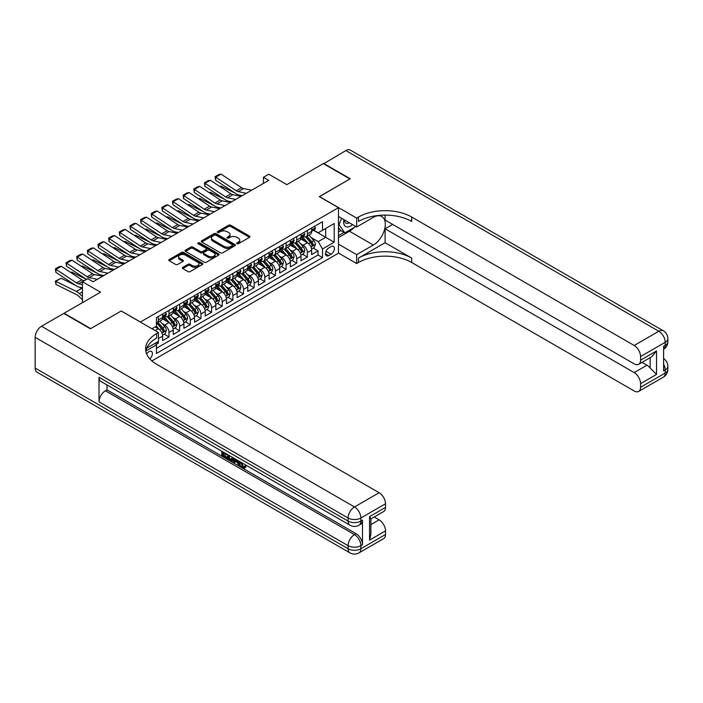 <?xml version="1.0" encoding="UTF-8"?>
<svg xmlns="http://www.w3.org/2000/svg" width="703" height="703" viewBox="0 0 703 703"><rect width="100%" height="100%" fill="white"/><g stroke="black" fill="none" stroke-linecap="round" stroke-linejoin="round"><path stroke-width="1.05" d="M236.946 243.721A1.037 0.598 0 0 0 238.414 243.721L249.512 237.315A1.476 0.852 0 0 0 249.943 236.709A1.476 0.852 0 0 0 249.512 236.111L230.707 225.25A1.476 0.852 0 0 0 228.616 225.25L217.517 231.656A1.037 0.598 0 0 0 218.976 232.5L220.417 231.674A4.728 2.733 0 0 1 227.104 231.674L228.668 232.579A4.728 2.733 0 0 1 230.057 234.512A4.728 2.733 0 0 1 228.668 236.436L227.227 237.271A1.037 0.598 0 0 0 228.695 238.115L230.127 237.28A4.728 2.733 0 0 1 236.814 237.28L238.387 238.185A4.728 2.733 0 0 1 239.767 240.118A4.728 2.733 0 0 1 238.387 242.052L236.946 242.878A1.037 0.598 0 0 0 236.946 243.721L236.946 242.878M149.827 358.89A4.816 2.777 120 0 0 152.279 354.707A4.816 2.777 120 0 0 151.4 351.386A4.816 2.777 120 0 0 148.992 351.623A4.816 2.777 120 0 0 146.681 354.004M182.745 267.351A1.476 0.852 0 0 0 182.314 267.957A1.476 0.852 0 0 0 182.745 268.564L188.026 271.604A1.476 0.852 0 0 0 190.118 271.604L202.446 264.486A1.476 0.852 0 0 0 202.877 263.889A1.476 0.852 0 0 0 202.446 263.282L183.632 252.421A1.476 0.852 0 0 0 181.55 252.421L169.221 259.548A1.476 0.852 0 0 0 168.782 260.145A1.476 0.852 0 0 0 169.221 260.751L175.592 264.433A1.476 0.852 0 0 0 177.683 264.433L182.956 261.384A1.476 0.852 0 0 0 183.386 260.778A1.476 0.852 0 0 0 182.956 260.18L179.792 258.353A3.954 2.285 0 0 1 178.641 256.736A3.954 2.285 0 0 1 181.075 254.627A3.954 2.285 0 0 1 185.39 255.127L197.763 262.272A3.954 2.285 0 0 1 198.923 263.889A3.954 2.285 0 0 1 196.489 265.998A3.954 2.285 0 0 1 192.174 265.497L190.118 264.31A1.476 0.852 0 0 0 188.026 264.31L182.745 267.351L182.745 268.564M121.32 311.06L140.477 322L338.468 207.693L319.311 196.629L349.909 178.957L323.301 163.597L286.842 184.643L268.748 174.195L263.423 177.27L268.748 180.346L93.112 281.745L87.787 278.678L82.462 281.745L82.462 302.642M121.32 310.937L90.713 328.609L64.105 313.239L100.564 292.193L82.462 281.745M220.522 252.852A1.476 0.852 0 0 0 222.605 252.852L234.934 245.734A1.476 0.852 0 0 0 235.373 245.127A1.476 0.852 0 0 0 234.934 244.521L216.129 233.668A1.476 0.852 0 0 0 214.037 233.668L201.708 240.786A1.476 0.852 0 0 0 201.278 241.384A1.476 0.852 0 0 0 201.708 241.99L220.522 252.852M198.518 243.95A1.037 0.598 0 0 1 199.573 244.09L218.668 255.119L206.357 262.228A1.476 0.852 0 0 1 204.274 262.228L185.46 251.366L185.46 250.163A1.476 0.852 0 0 0 185.03 250.769A1.476 0.852 0 0 0 185.46 251.366M185.46 250.163L190.741 247.113A1.476 0.852 0 0 1 192.833 247.113L200.46 251.525A1.476 0.852 0 0 0 202.543 251.525L206.049 249.503A1.476 0.852 0 0 0 206.48 248.897A1.476 0.852 0 0 0 206.049 248.291L198.105 243.713A1.037 0.598 0 0 1 199.573 242.86L218.686 253.906A1.476 0.852 0 0 1 219.125 254.504A1.476 0.852 0 0 1 218.686 255.11L218.686 253.906M156.154 344.356L158.36 343.082L156.98 342.282M158.465 338.53L162.621 336.139L162.621 340.621L169.01 336.939L164.159 334.136M162.077 323.529L164.748 325.076A6.019 3.48 60 0 1 169.01 332.449L173.263 329.988L173.263 334.479L179.652 330.788L174.81 327.993M172.718 317.387L175.39 318.925A6.019 3.48 60 0 1 179.652 326.306L183.905 323.846L183.905 328.327L190.293 324.645L185.451 321.851M183.369 311.236L186.04 312.782A6.019 3.48 60 0 1 190.293 320.155L194.555 317.703L194.555 322.185L200.944 318.494L196.093 315.7M194.01 305.093L196.682 306.64A6.019 3.48 60 0 1 200.944 314.013L205.197 311.552L205.197 316.042L211.585 312.352L206.744 309.557M204.652 298.951L207.323 300.489A6.019 3.48 60 0 1 211.585 307.87L215.839 305.41L215.839 309.891L222.227 306.209L217.385 303.415M215.303 292.8L217.974 294.346A6.019 3.48 60 0 1 222.227 301.719L226.489 299.258L226.489 303.749L232.878 300.058L228.027 297.264M225.944 286.657L228.616 288.204A6.019 3.48 60 0 1 232.878 295.576L237.131 293.116L237.131 297.606L243.519 293.916L238.677 291.121M236.586 280.515L239.257 282.052A6.019 3.48 60 0 1 243.519 289.425L247.772 286.973L247.772 291.455L254.161 287.773L249.319 284.97M247.236 274.363L249.908 275.91A6.019 3.48 60 0 1 254.161 283.283L258.423 280.822L258.423 285.313L264.811 281.622L259.961 278.827M257.878 268.221L260.549 269.767A6.019 3.48 60 0 1 264.811 277.14L269.064 274.68L269.064 279.17L275.453 275.479L270.611 272.685M268.52 262.078L271.191 263.616A6.019 3.48 60 0 1 275.453 270.989L279.706 268.537L279.706 273.019L286.095 269.337L281.253 266.534M279.17 255.927L281.841 257.474A6.019 3.48 60 0 1 286.095 264.846L290.357 262.386L290.357 266.876L296.745 263.186L291.894 260.391M289.812 249.785L292.483 251.323A6.019 3.48 60 0 1 296.745 258.704L300.998 256.244L300.998 260.734L307.387 257.043L307.387 252.553A6.019 3.48 -120 0 0 303.125 245.18L300.453 243.642M302.545 254.249L307.387 257.043M162.621 336.139A6.019 3.48 -120 0 0 158.36 328.758L155.17 326.921M173.263 329.988A6.019 3.48 -120 0 0 169.01 322.615L162.419 318.819M183.905 323.846A6.019 3.48 -120 0 0 179.652 316.473L173.07 312.668M194.555 317.703A6.019 3.48 -120 0 0 190.293 310.322L183.711 306.526M205.197 311.552A6.019 3.48 -120 0 0 200.944 304.179L194.353 300.374M215.839 305.41A6.019 3.48 -120 0 0 211.585 298.037L205.004 294.232M226.489 299.258A6.019 3.48 -120 0 0 222.227 291.886L215.645 288.089M237.131 293.116A6.019 3.48 -120 0 0 232.878 285.743L226.287 281.938M247.772 286.973A6.019 3.48 -120 0 0 243.519 279.601L236.937 275.796M258.423 280.822A6.019 3.48 -120 0 0 254.161 273.449L247.579 269.653M269.064 274.68A6.019 3.48 -120 0 0 264.811 267.307L258.221 263.502M279.706 268.537A6.019 3.48 -120 0 0 275.453 261.156L268.871 257.36M290.357 262.386A6.019 3.48 -120 0 0 286.095 255.013L279.513 251.217M300.998 256.244A6.019 3.48 -120 0 0 296.745 248.871L290.154 245.066M331.122 246.595L328.784 247.948A4.666 2.698 120 0 0 325.735 252.061A4.666 2.698 120 0 0 326.447 255.795A4.666 2.698 120 0 0 328.784 255.567L331.122 254.214A4.666 2.698 120 0 0 334.171 250.101A4.666 2.698 120 0 0 333.459 246.366A4.666 2.698 120 0 0 331.122 246.595M151.874 360.903L338.468 253.168L338.468 207.693M155.46 343.161L156.444 344.865L156.444 353.468L322.501 257.597L322.501 248.994L318.239 241.612L311.104 237.491M156.444 344.865L145.864 350.973M151.971 328.758L156.444 326.183L156.444 317.58L322.501 221.709L322.501 230.312L334.206 223.545L334.206 242.227L322.501 248.994M164.695 316.192L164.748 316.227A6.019 3.48 60 0 0 167.762 316.526L172.015 314.065A6.019 3.48 -120 0 0 173.263 311.306L173.263 307.87M175.337 310.049L175.39 310.076A6.019 3.48 60 0 0 178.404 310.375L182.657 307.923A6.019 3.48 -120 0 0 183.905 305.164L183.905 301.719M185.979 303.898L186.04 303.933A6.019 3.48 60 0 0 189.045 304.232L193.307 301.772A6.019 3.48 -120 0 0 194.555 299.012L194.555 295.576M196.629 297.756L196.682 297.791A6.019 3.48 60 0 0 199.696 298.09L203.949 295.629A6.019 3.48 -120 0 0 205.197 292.87L205.197 289.425M207.271 291.613L207.323 291.64A6.019 3.48 60 0 0 210.338 291.938L214.6 289.478A6.019 3.48 -120 0 0 215.839 286.727L215.839 283.283M217.912 285.462L217.974 285.497A6.019 3.48 60 0 0 220.979 285.796L225.241 283.335A6.019 3.48 -120 0 0 226.489 280.576L226.489 277.14M228.563 279.319L228.616 279.355A6.019 3.48 60 0 0 231.63 279.645L235.883 277.193A6.019 3.48 -120 0 0 237.131 274.434L237.131 270.989M239.205 273.177L239.257 273.203A6.019 3.48 60 0 0 242.271 273.502L246.533 271.042A6.019 3.48 -120 0 0 247.772 268.291L247.772 264.846M249.846 267.026L249.908 267.061A6.019 3.48 60 0 0 252.913 267.36L257.175 264.899A6.019 3.48 -120 0 0 258.423 262.14L258.423 258.704M260.497 260.883L260.549 260.91A6.019 3.48 60 0 0 263.563 261.208L267.817 258.757A6.019 3.48 -120 0 0 269.064 255.997L269.064 252.553M271.138 254.732L271.191 254.767A6.019 3.48 60 0 0 274.205 255.066L278.467 252.605A6.019 3.48 -120 0 0 279.706 249.855L279.706 246.41M281.78 248.59L281.841 248.625A6.019 3.48 60 0 0 284.847 248.924L289.109 246.463A6.019 3.48 -120 0 0 290.357 243.704L290.357 240.268M292.43 242.447L292.483 242.473A6.019 3.48 60 0 0 295.497 242.772L299.75 240.321A6.019 3.48 -120 0 0 300.998 237.561L300.998 234.117M156.444 348.301L318.028 255.013L318.028 250.901L311.64 254.583L311.64 250.101A6.019 3.48 -120 0 0 307.387 242.72L300.805 238.923M303.072 236.296L303.125 236.331A6.019 3.48 -120 0 0 306.139 236.63A6.019 3.48 -120 0 0 307.387 233.871L307.387 230.435M306.139 236.63L310.401 234.169A6.019 3.48 -120 0 0 311.64 231.419L311.64 227.974M158.36 316.473L158.36 319.909A6.019 3.48 60 0 1 157.112 322.668A6.019 3.48 60 0 1 156.444 322.914M157.112 322.668L161.374 320.208A6.019 3.48 -120 0 0 162.621 317.457L162.621 314.013M169.01 310.322L169.01 313.766A6.019 3.48 60 0 1 167.762 316.526M179.652 304.179L179.652 307.624A6.019 3.48 60 0 1 178.404 310.375M190.293 298.037L190.293 301.473A6.019 3.48 60 0 1 189.045 304.232M200.944 291.886L200.944 295.33A6.019 3.48 60 0 1 199.696 298.09M211.585 285.743L211.585 289.179A6.019 3.48 60 0 1 210.338 291.938M222.227 279.592L222.227 283.037A6.019 3.48 60 0 1 220.979 285.796M232.878 273.449L232.878 276.894A6.019 3.48 60 0 1 231.63 279.645M243.519 267.307L243.519 270.743A6.019 3.48 60 0 1 242.271 273.502M254.161 261.156L254.161 264.6A6.019 3.48 60 0 1 252.913 267.36M264.811 255.013L264.811 258.458A6.019 3.48 60 0 1 263.563 261.208M275.453 248.871L275.453 252.307A6.019 3.48 60 0 1 274.205 255.066M286.095 242.72L286.095 246.164A6.019 3.48 60 0 1 284.847 248.924M296.745 236.577L296.745 240.022A6.019 3.48 60 0 1 295.497 242.772M296.745 258.704L296.745 263.186M286.095 264.846L286.095 269.337M275.453 270.989L275.453 275.479M264.811 277.14L264.811 281.622M254.161 283.283L254.161 287.773M243.519 289.425L243.519 293.916M232.878 295.576L232.878 300.058M222.227 301.719L222.227 306.209M211.585 307.87L211.585 312.352M200.944 314.013L200.944 318.494M190.293 320.155L190.293 324.645M179.652 326.306L179.652 330.788M169.01 332.449L169.01 336.939M158.36 341.482L158.36 343.082M318.239 241.612L325.691 237.315L325.691 228.466L334.206 223.545M313.503 230.276L334.206 242.227M313.714 230.153L318.239 232.763L322.501 230.312M263.423 177.27L263.423 183.421M313.186 248.097L318.028 250.901M318.028 255.013L322.501 257.597M237.359 243.871L238.387 243.282A4.728 2.733 0 0 0 239.767 241.349L239.767 240.118M230.057 234.512L230.057 235.742A4.728 2.733 0 0 1 228.668 237.667L227.649 238.255M249.495 237.324L230.707 226.48A1.476 0.852 0 0 0 228.616 226.48L217.93 232.649M234.934 244.521L234.934 245.734L216.129 234.89A1.476 0.852 0 0 0 214.037 234.89L201.735 241.999L201.708 240.786M232.324 245.549A1.037 0.598 0 0 0 232.324 244.706L215.821 235.171A1.037 0.598 0 0 0 214.353 235.171L212.842 236.05A4.728 2.733 0 0 0 211.454 237.974A4.728 2.733 0 0 0 212.842 239.908L224.125 246.419A4.728 2.733 0 0 0 230.812 246.419L232.324 245.549L232.324 246.779A1.037 0.598 0 0 0 232.631 246.358L232.631 245.127M211.454 237.974L211.454 239.205A4.728 2.733 0 0 0 212.842 241.138L212.842 239.908M232.324 246.779L230.812 247.649A4.728 2.733 0 0 1 224.125 247.649L212.842 241.138M185.487 251.384L190.741 248.344L190.741 247.113M206.48 248.897L206.48 250.127A1.476 0.852 0 0 1 206.049 250.725L202.543 252.746A1.476 0.852 0 0 1 200.46 252.746L192.833 248.344A1.476 0.852 0 0 0 190.741 248.344M208.369 256.094A3.954 2.285 0 0 0 212.684 256.586A3.954 2.285 0 0 0 215.118 254.477A3.954 2.285 0 0 0 213.958 252.86L209.599 250.347A1.476 0.852 0 0 0 207.508 250.347L204.011 252.368A1.476 0.852 0 0 0 203.58 252.966A1.476 0.852 0 0 0 204.011 253.572L208.369 256.094L208.369 257.316A3.954 2.285 0 0 0 212.684 257.816A3.954 2.285 0 0 0 215.118 255.707L215.118 254.477M203.58 252.966L203.58 254.196A1.476 0.852 0 0 0 204.011 254.802L204.011 253.572M208.369 257.316L204.011 254.802M198.923 263.889L198.923 265.119A3.954 2.285 0 0 1 196.489 267.228A3.954 2.285 0 0 1 192.174 266.727L190.118 265.541A1.476 0.852 0 0 0 188.026 265.541L182.771 268.572M178.641 256.736L178.641 257.966A3.954 2.285 0 0 0 179.792 259.583L179.792 258.353M182.956 260.18L182.956 261.384L179.792 259.583M202.42 264.504L183.632 253.651A1.476 0.852 0 0 0 181.55 253.651L169.238 260.76M311.552 249.047L314.303 247.456L315.366 244.38A3.99 2.302 -120 0 0 313.819 240.637L308.951 235.004M219.749 186.453L220.839 186.075L235.294 193.211M238.879 194.986L241.314 196.181M307.976 243.115L302.422 236.674M304.812 241.234L301.587 237.5A9.561 5.519 -120 0 0 301.288 237.166M305.594 236.849L310.515 242.544A3.99 2.302 60 0 1 311.939 245.285C312.536 246.094 312.967 245.848 313.213 244.556A3.99 2.302 -120 0 0 311.789 241.806L306.93 236.173M305.884 236.753L311.174 242.869A2.03 1.178 60 0 1 311.684 243.669L313.213 244.556M311.939 245.285L312.229 245.76M220.839 186.075L219.96 186.585M246.331 193.281L238.229 191.62A7.531 4.35 60 0 1 236.217 190.741L215.716 177.191L215.522 180.144L236.023 193.694A11.292 6.52 -120 0 0 239.046 195.021L242.21 195.662M314.461 226.348L315.366 227.913A3.99 2.302 60 0 1 314.54 229.679L312.519 230.848A3.99 2.302 -120 0 0 313.213 229.925L313.134 229.573M251.656 190.214L243.554 188.553A7.531 4.35 60 0 1 241.542 187.666L221.032 174.116L215.716 177.191L215.074 176.699L218.8 174.555L221.032 174.116M311.781 231.032L311.789 231.032A3.99 2.302 -120 0 0 312.519 230.848M312.703 229.626L313.213 229.925L311.939 230.663A3.99 2.302 60 0 1 311.64 231.234M215.522 180.144L215.074 176.699M343.916 219.626A9.789 5.65 120 0 0 347.089 226.964A9.789 5.65 120 0 0 352.502 224.582M344.549 219.995A6.696 3.867 120 0 0 345.938 223.123A6.696 3.867 120 0 0 346.922 223.422A6.696 3.867 120 0 0 349.347 222.763M355.823 226.498L344.804 232.86L340.542 230.399L338.468 227.447M344.804 232.86L339.057 224.679L341.553 218.264M338.468 224.345L339.057 224.679M323.617 163.781L345.867 150.565L658.816 331.254A9.034 5.211 120 0 1 663.333 330.805A9.034 9.034 0 0 1 667.85 338.626A9.034 5.211 180 0 1 665.205 342.308L640.565 356.535A9.034 5.211 -120 0 0 634.176 345.481L658.816 331.254A9.034 5.211 60 0 1 665.205 342.308L665.205 345.384L663.606 346.307L663.606 370.885L665.205 369.971L665.205 373.038A9.034 5.211 60 0 1 663.333 377.177L638.693 391.404A9.034 5.211 -120 0 0 640.565 387.265L665.205 373.038A9.034 5.211 0 0 0 667.85 369.356A9.034 9.034 0 0 1 663.333 377.177M323.617 163.412L350.235 178.782L319.417 196.691M338.468 244.134L356.667 254.644L373.328 245.031A16.934 9.78 120 0 0 384.392 230.101A16.934 9.78 120 0 0 381.799 216.533A16.934 9.78 120 0 0 373.328 217.368L356.667 226.99L356.667 218.079L358.477 217.034A37.637 21.731 180 0 1 411.703 217.034L634.176 345.481M356.667 254.644L356.667 263.555L358.477 262.509A37.637 21.731 180 0 1 411.703 262.509L634.176 390.956A9.034 5.211 -120 0 0 638.693 391.404M385.095 242.72L358.477 258.089A37.637 21.731 180 0 1 411.703 258.089L385.095 242.72L385.095 228.774L392.652 224.406M385.095 215.092L385.095 220.048L634.176 363.855A9.034 5.211 -120 0 0 638.693 364.303A9.034 5.211 -120 0 0 640.565 360.164L656.532 350.946L656.532 374.427L650.143 368.038L650.143 357.686M656.532 374.427L640.565 383.645L640.565 387.265M640.565 383.645A9.034 5.211 -120 0 0 634.176 372.581L646.953 365.209A9.034 5.211 60 0 1 650.143 368.038M385.095 228.774L634.176 372.581M345.867 150.565A9.034 5.211 -60 0 1 350.384 150.126L663.333 330.805M338.468 216.48L356.667 226.99M319.417 196.568L356.667 218.079M338.468 253.045L356.667 263.555M640.565 356.535L640.565 360.164M642.032 362.37L646.953 365.209M358.477 217.034L358.477 221.463A37.637 21.731 180 0 1 411.703 221.463L411.703 217.034M638.693 364.303L651.751 356.764L656.532 350.946M354.18 227.447A16.934 9.78 -60 0 1 349.488 231.261L338.468 237.623M338.468 235.654L344.057 232.429M338.468 231.972L340.867 230.584M241.41 462.504L243.387 466.634L244.126 466.897M240.646 462.099L242.535 467.126L243.774 467.284L245.18 465.825L246.076 466.581L244.477 468.268L242.614 468.022C240.654 466.695 239.67 464.85 239.661 462.477L239.732 461.572M235.435 461.511L234.169 463.057L233.211 462.504L234.828 458.743M238.879 461.089L240.154 465.527L239.301 466.019L238.343 465.465L237.623 462.776L234.899 461.203L234.169 463.057M223.563 453.523L223.563 455.096L227.324 457.266L227.324 458.119L226.471 458.611L221.805 455.913L221.805 451.229M226.92 454.173L226.067 454.973L222.71 453.031L222.71 455.588L223.563 455.096M99.018 377.283L348.099 521.09A9.034 5.211 120 0 0 349.971 525.22L100.889 381.413A9.034 5.211 -60 0 1 99.018 377.283L99.018 401.861A9.034 5.211 -60 0 1 105.406 390.798L107.005 389.875L356.087 533.682A9.034 5.211 60 0 1 362.476 544.746L362.476 520.167A9.034 5.211 60 0 1 360.604 524.297L359.005 525.22A9.034 5.211 -120 0 0 360.876 521.09L362.476 520.167M107.005 389.875L107.005 384.945M232.878 457.618L232.939 458.62L233.774 458.136L232.913 460.562L232.06 461.054L227.702 459.323L227.702 454.63M90.397 328.793L121.215 310.998L158.465 332.51L156.655 333.556A37.637 21.731 -0 0 0 145.635 348.916A37.637 21.731 -0 0 0 156.655 364.286L379.128 492.724A9.034 5.211 60 0 1 385.516 503.787L360.876 518.014L360.876 521.09A9.034 5.211 -0 0 1 348.099 521.09L348.099 518.014L35.15 337.335A9.034 5.211 -60 0 1 41.539 326.271L63.78 313.424L90.397 328.793M158.465 332.51L158.465 341.421L146.699 348.213M369.55 516.635L370.876 518.629L370.876 534.421L369.55 540.106L369.55 516.635L385.516 507.417L385.516 503.787M385.516 507.417A9.034 5.211 60 0 1 383.645 511.547L370.876 518.919M35.15 368.064L348.099 548.744A9.034 5.211 120 0 0 349.971 552.874L37.022 372.195A9.034 5.211 -60 0 1 35.15 368.064L35.15 337.335M374.216 516.995L379.128 519.825A9.034 5.211 60 0 1 385.516 530.888L369.55 540.106M362.476 544.746L360.876 545.669L360.876 548.744L385.516 534.517L385.516 530.888M385.516 534.517A9.034 5.211 60 0 1 383.645 538.647L359.005 552.874A9.034 5.211 -120 0 0 360.876 548.744A9.034 5.211 -0 0 1 348.099 548.744L348.099 545.669L99.018 401.861M156.655 333.556L156.655 337.976A37.637 21.731 -0 0 0 145.829 351.131M222.71 455.588L226.471 457.758L227.324 457.266M226.471 457.758L226.471 458.611M222.71 451.748L226.445 453.901M226.067 454.12L226.067 454.973M232.939 458.62L232.06 461.054M228.607 455.149L228.607 458.989L229.916 459.753L231.428 460.096L231.981 457.099M229.459 455.641L229.459 458.497L232.28 459.604M228.607 458.989L229.459 458.497M229.916 459.753L230.769 459.261M237.693 460.395L239.301 466.019M235.672 459.235L235.171 460.509L237.35 461.766L236.849 459.911M236.208 459.542L237.034 460.606M235.171 460.509L236.023 460.017M242.535 467.126L243.387 466.634M240.558 462.996L241.375 462.521M244.328 466.317L245.224 467.073L246.076 466.581M245.224 467.073L244.477 468.268M300.91 255.189L303.661 253.598L304.724 250.532A3.99 2.302 -120 0 0 303.169 246.779L298.309 241.147M209.107 192.596L210.197 192.218L224.652 199.353M228.238 201.128L230.672 202.332M297.334 249.257L291.771 242.825M294.17 247.386L290.945 243.651A9.561 5.519 -120 0 0 290.647 243.317M294.952 242.992L299.873 248.686A3.99 2.302 60 0 1 301.297 251.437C301.895 252.236 302.316 251.99 302.571 250.699A3.99 2.302 -120 0 0 301.148 247.948L296.288 242.315M295.242 242.895L300.524 249.02A2.03 1.178 60 0 1 301.042 249.811L302.571 250.699M301.297 251.437L301.587 251.911M210.197 192.218L209.309 192.727M290.269 261.331L293.019 259.75L294.082 256.674A3.99 2.302 -120 0 0 292.527 252.931L287.659 247.298M198.466 198.738L199.555 198.369L214.002 205.504M217.596 207.271L220.021 208.475M286.692 255.4L281.13 248.967M283.529 253.528L280.295 249.793A9.561 5.519 -120 0 0 280.005 249.46M284.311 249.134L289.223 254.829A3.99 2.302 60 0 1 290.647 257.579C291.244 258.379 291.675 258.133 291.93 256.841A3.99 2.302 -120 0 0 290.506 254.099L285.638 248.467M284.601 249.047L289.882 255.163A2.03 1.178 60 0 1 290.392 255.962L291.93 256.841M290.647 257.579L290.937 258.054M199.555 198.369L198.668 198.879M279.618 267.483L282.369 265.892L283.432 262.817A3.99 2.302 -120 0 0 281.885 259.073L277.017 253.44M187.815 204.889L188.905 204.511L203.36 211.647M206.946 213.422L209.38 214.617M276.042 261.551L270.488 255.11M272.878 259.671L269.653 255.936A9.561 5.519 -120 0 0 269.354 255.611M273.66 255.286L278.581 260.98A3.99 2.302 60 0 1 280.005 263.73C280.602 264.53 281.033 264.284 281.279 262.992A3.99 2.302 -120 0 0 279.856 260.242L274.996 254.609M273.95 255.189L279.24 261.314A2.03 1.178 60 0 1 279.75 262.105L281.279 262.992M280.005 263.73L280.295 264.196M188.905 204.511L188.026 205.021M268.977 273.625L271.727 272.035L272.79 268.968A3.99 2.302 -120 0 0 271.235 265.216L266.375 259.592M177.174 211.032L178.263 210.654L192.719 217.789M196.304 219.564L198.738 220.768M265.4 267.694L259.838 261.261M262.237 265.822L259.012 262.087A9.561 5.519 -120 0 0 258.713 261.753M263.019 261.428L267.94 267.122A3.99 2.302 60 0 1 269.363 269.873C269.961 270.673 270.383 270.427 270.637 269.135A3.99 2.302 -120 0 0 269.214 266.384L264.354 260.751M263.309 261.331L268.59 267.456A2.03 1.178 60 0 1 269.108 268.247L270.637 269.135M269.363 269.873L269.653 270.347M178.263 210.654L177.376 211.164M235.69 199.432L227.587 197.771A7.531 4.35 60 0 1 225.566 196.884L205.065 183.334L204.872 186.286L225.382 199.837A11.292 6.52 -120 0 0 228.405 201.163L231.559 201.814M303.819 232.491L304.724 234.055A3.99 2.302 60 0 1 303.898 235.821L301.877 236.99A3.99 2.302 -120 0 0 302.571 236.067L302.483 235.716M241.015 196.357L232.913 194.696A7.531 4.35 60 0 1 230.892 193.808L210.39 180.258L205.065 183.334L204.424 182.85L208.15 180.697L210.39 180.258M301.13 237.175L301.148 237.175A3.99 2.302 -120 0 0 301.877 236.99M302.053 235.777L302.571 236.067L301.297 236.806A3.99 2.302 60 0 1 300.998 237.377M204.872 186.286L204.424 182.85M225.048 205.575L216.946 203.914A7.531 4.35 60 0 1 214.925 203.026L194.423 189.476L194.23 192.437L214.731 205.988A11.292 6.52 -120 0 0 217.763 207.306L220.918 207.956M293.177 238.633L294.082 240.206A3.99 2.302 60 0 1 293.256 241.964L291.235 243.133A3.99 2.302 -120 0 0 291.93 242.219L291.842 241.858M230.364 202.499L222.262 200.838A7.531 4.35 60 0 1 220.25 199.96L199.749 186.409L194.423 189.476L193.782 188.993L197.508 186.84L199.749 186.409M290.488 243.326L290.506 243.326A3.99 2.302 -120 0 0 291.235 243.133M291.411 241.92L291.93 242.219L290.647 242.957A3.99 2.302 60 0 1 290.357 243.519M194.23 192.437L193.782 188.993M214.397 211.717L206.295 210.056A7.531 4.35 60 0 1 204.283 209.178L183.782 195.627L183.588 198.58L204.09 212.13A11.292 6.52 -120 0 0 207.113 213.457L210.276 214.107M282.527 244.785L283.432 246.349A3.99 2.302 60 0 1 282.606 248.115L280.585 249.284A3.99 2.302 -120 0 0 281.279 248.361L281.2 248.01M219.723 208.65L211.621 206.99A7.531 4.35 60 0 1 209.599 206.102L189.098 192.552L183.782 195.627L183.14 195.135L186.866 192.991L189.098 192.552M279.847 249.468L279.856 249.468A3.99 2.302 -120 0 0 280.585 249.284M280.769 248.062L281.279 248.361L280.005 249.099A3.99 2.302 60 0 1 279.706 249.67M183.588 198.58L183.14 195.135M203.756 217.868L195.654 216.208A7.531 4.35 60 0 1 193.633 215.32L173.131 201.77L172.938 204.722L193.448 218.273A11.292 6.52 -120 0 0 196.471 219.6L199.626 220.25M271.885 250.927L272.79 252.491A3.99 2.302 60 0 1 271.964 254.258L269.943 255.426A3.99 2.302 -120 0 0 270.637 254.504L270.55 254.152M209.081 214.793L200.979 213.132A7.531 4.35 60 0 1 198.958 212.244L178.457 198.694L173.131 201.77L172.49 201.286L176.216 199.134L178.457 198.694M269.196 255.611L269.214 255.611A3.99 2.302 -120 0 0 269.943 255.426M270.119 254.214L270.637 254.504L269.363 255.242A3.99 2.302 60 0 1 269.064 255.813M172.938 204.722L172.49 201.286M258.335 279.768L261.085 278.186L262.149 275.11A3.99 2.302 -120 0 0 260.593 271.367L255.725 265.734M166.532 217.174L167.622 216.805L182.068 223.941M185.662 225.707L188.088 226.911M254.758 273.836L249.196 267.404M251.595 271.964L248.361 268.23A9.561 5.519 -120 0 0 248.071 267.896M252.377 267.571L257.289 273.274A3.99 2.302 60 0 1 258.713 276.015C259.31 276.824 259.741 276.578 259.996 275.277A3.99 2.302 -120 0 0 258.572 272.536L253.704 266.903M252.667 267.483L257.948 273.599A2.03 1.178 60 0 1 258.458 274.398L259.996 275.277M258.713 276.015L259.003 276.49M167.622 216.805L166.734 217.315M193.114 224.011L185.012 222.35A7.531 4.35 60 0 1 182.991 221.463L162.49 207.912L162.296 210.874L182.798 224.424A11.292 6.52 -120 0 0 185.829 225.751L188.984 226.392M261.244 257.07L262.149 258.642A3.99 2.302 60 0 1 261.323 260.409L259.302 261.569A3.99 2.302 -120 0 0 259.996 260.655L259.908 260.303M198.431 220.944L190.328 219.274A7.531 4.35 60 0 1 188.316 218.396L167.815 204.845L162.49 207.912L161.848 207.429L165.574 205.276L167.815 204.845M258.555 261.762L258.572 261.762A3.99 2.302 -120 0 0 259.302 261.569M259.477 260.356L259.996 260.655L258.713 261.393A3.99 2.302 60 0 1 258.423 261.955M162.296 210.874L161.848 207.429M247.684 285.919L250.435 284.328L251.498 281.253A3.99 2.302 -120 0 0 249.952 277.509L245.083 271.876M155.881 223.326L156.971 222.948L171.427 230.083M175.012 231.858L177.446 233.053M244.108 279.987L238.554 273.546M240.944 278.116L237.719 274.372A9.561 5.519 -120 0 0 237.421 274.047M241.727 273.722L246.648 279.416A3.99 2.302 60 0 1 248.071 282.167C248.669 282.966 249.099 282.72 249.345 281.428A3.99 2.302 -120 0 0 247.922 278.678L243.062 273.045M242.017 273.625L247.307 279.75A2.03 1.178 60 0 1 247.816 280.541L249.345 281.428M248.071 282.167L248.361 282.632M156.971 222.948L156.092 223.457M182.464 230.162L174.362 228.493A7.531 4.35 60 0 1 172.349 227.614L151.848 214.064L151.655 217.016L172.156 230.566A11.292 6.52 -120 0 0 175.179 231.893L178.342 232.544M250.593 263.221L251.498 264.785A3.99 2.302 60 0 1 250.672 266.551L248.651 267.72A3.99 2.302 -120 0 0 249.345 266.797L249.266 266.446M187.789 227.087L179.687 225.426A7.531 4.35 60 0 1 177.666 224.538L157.164 210.988L151.848 214.064L151.207 213.571L154.932 211.427L157.164 210.988M247.913 267.905L247.922 267.905A3.99 2.302 -120 0 0 248.651 267.72M248.836 266.499L249.345 266.797L248.071 267.535A3.99 2.302 60 0 1 247.772 268.107M151.655 217.016L151.207 213.571M237.043 292.061L239.793 290.471L240.857 287.404A3.99 2.302 -120 0 0 239.301 283.652L234.442 278.028M145.24 229.468L146.329 229.09L160.785 236.226M164.37 238.001L166.804 239.205M233.466 286.13L227.904 279.697M230.303 284.258L227.078 280.523A9.561 5.519 -120 0 0 226.779 280.189M231.085 279.864L236.006 285.559A3.99 2.302 60 0 1 237.429 288.309C238.027 289.109 238.449 288.863 238.704 287.571A3.99 2.302 -120 0 0 237.28 284.82L232.421 279.196M231.375 279.776L236.656 285.893A2.03 1.178 60 0 1 237.175 286.683L238.704 287.571M237.429 288.309L237.719 288.784M146.329 229.09L145.442 229.6M171.822 236.305L163.72 234.644A7.531 4.35 60 0 1 161.699 233.756L141.198 220.206L141.004 223.159L161.514 236.709A11.292 6.52 -120 0 0 164.537 238.036L167.692 238.686M239.951 269.363L240.857 270.927A3.99 2.302 60 0 1 240.031 272.694L238.009 273.862A3.99 2.302 -120 0 0 238.704 272.949L238.616 272.588M177.147 233.229L169.045 231.568A7.531 4.35 60 0 1 167.024 230.689L146.523 217.139L141.198 220.206L140.556 219.723L144.282 217.57L146.523 217.139M237.263 274.047L237.28 274.047A3.99 2.302 -120 0 0 238.009 273.862M238.185 272.65L238.704 272.949L237.429 273.678A3.99 2.302 60 0 1 237.131 274.249M141.004 223.159L140.556 219.723M226.401 298.204L229.152 296.622L230.215 293.546A3.99 2.302 -120 0 0 228.66 289.803L223.791 284.17M134.598 235.61L135.688 235.241L150.134 242.377M153.729 244.143L156.154 245.347M222.825 292.281L217.262 285.84M219.661 290.401L216.427 286.666A9.561 5.519 -120 0 0 216.137 286.332M220.443 286.007L225.355 291.71A3.99 2.302 60 0 1 226.779 294.452C227.377 295.26 227.807 295.014 228.062 293.713A3.99 2.302 -120 0 0 226.638 290.972L221.77 285.339M220.724 285.919L226.014 292.035A2.03 1.178 60 0 1 226.524 292.835L228.062 293.713M226.779 294.452L227.069 294.926M135.688 235.241L134.8 235.751M161.18 242.447L153.078 240.786A7.531 4.35 60 0 1 151.057 239.908L130.556 226.357L130.363 229.31L150.864 242.86A11.292 6.52 -120 0 0 153.895 244.187L157.05 244.829M229.31 275.506L230.215 277.079A3.99 2.302 60 0 1 229.389 278.845L227.368 280.005A3.99 2.302 -120 0 0 228.062 279.091L227.974 278.74M166.497 239.38L158.395 237.711A7.531 4.35 60 0 1 156.382 236.832L135.872 223.282L130.556 226.357L129.914 225.865L133.64 223.712L135.872 223.282M226.621 280.198L226.638 280.198A3.99 2.302 -120 0 0 227.368 280.005M227.544 278.792L228.062 279.091L226.779 279.829A3.99 2.302 60 0 1 226.489 280.392M130.363 229.31L129.914 225.865M215.751 304.355L218.501 302.765L219.564 299.689A3.99 2.302 -120 0 0 218.018 295.945L213.15 290.313M123.948 241.762L125.037 241.384L139.493 248.519M143.078 250.294L145.512 251.489M212.174 298.424L206.62 291.991M209.011 296.552L205.786 292.817A9.561 5.519 -120 0 0 205.487 292.483M209.793 292.158L214.714 297.852A3.99 2.302 60 0 1 216.137 300.603C216.735 301.402 217.165 301.156 217.412 299.865A3.99 2.302 -120 0 0 215.988 297.114L211.128 291.481M210.083 292.061L215.373 298.186A2.03 1.178 60 0 1 215.883 298.977L217.412 299.865M216.137 300.603L216.427 301.069M125.037 241.384L124.159 241.894M150.53 248.598L142.428 246.938A7.531 4.35 60 0 1 140.415 246.05L119.905 232.5L119.721 235.452L140.222 249.003A11.292 6.52 -120 0 0 143.245 250.33L146.409 250.98M218.659 281.657L219.564 283.221A3.99 2.302 60 0 1 218.738 284.987L216.717 286.156A3.99 2.302 -120 0 0 217.412 285.233L217.332 284.882M155.855 245.523L147.753 243.862A7.531 4.35 60 0 1 145.732 242.974L125.231 229.424L119.905 232.5L119.273 232.016L122.999 229.863L125.231 229.424M215.979 286.341L215.988 286.341A3.99 2.302 -120 0 0 216.717 286.156M216.902 284.935L217.412 285.233L216.137 285.972A3.99 2.302 60 0 1 215.839 286.543M119.721 235.452L119.273 232.016M205.109 310.498L207.86 308.907L208.923 305.84A3.99 2.302 -120 0 0 207.367 302.097L202.508 296.464M113.306 247.904L114.396 247.526L128.851 254.671M132.436 256.437L134.871 257.641M201.533 304.566L195.97 298.134M198.369 302.694L195.144 298.96A9.561 5.519 -120 0 0 194.845 298.626M199.151 298.3L204.072 303.995A3.99 2.302 60 0 1 205.496 306.745C206.093 307.545 206.515 307.299 206.77 306.007A3.99 2.302 -120 0 0 205.346 303.257L200.487 297.633M199.441 298.213L204.722 304.329A2.03 1.178 60 0 1 205.241 305.12L206.77 306.007M205.496 306.745L205.786 307.22M114.396 247.526L113.508 248.045M139.888 254.741L131.786 253.08A7.531 4.35 60 0 1 129.765 252.192L109.264 238.642L109.07 241.595L129.58 255.145A11.292 6.52 -120 0 0 132.603 256.472L135.758 257.122M208.018 287.799L208.923 289.364A3.99 2.302 60 0 1 208.097 291.13L206.076 292.299A3.99 2.302 -120 0 0 206.77 291.385L206.682 291.024M145.213 251.665L137.111 250.004A7.531 4.35 60 0 1 135.09 249.126L114.589 235.575L109.264 238.642L108.622 238.159L112.348 236.006L114.589 235.575M205.329 292.483L205.346 292.483A3.99 2.302 -120 0 0 206.076 292.299M206.251 291.086L206.77 291.385L205.496 292.123A3.99 2.302 60 0 1 205.197 292.685M109.07 241.595L108.622 238.159M194.467 316.649L197.218 315.058L198.281 311.983A3.99 2.302 -120 0 0 196.726 308.239L191.857 302.606M102.664 254.055L103.754 253.678L118.201 260.813M121.795 262.588L124.22 263.783M190.891 310.717L185.328 304.276M187.727 308.837L184.494 305.102A9.561 5.519 -120 0 0 184.204 304.768M188.509 304.452L193.422 310.146A3.99 2.302 60 0 1 194.845 312.888C195.443 313.696 195.873 313.45 196.128 312.15A3.99 2.302 -120 0 0 194.705 309.408L189.836 303.775M188.791 304.355L194.081 310.471A2.03 1.178 60 0 1 194.59 311.271L196.128 312.15M194.845 312.888L195.135 313.362M103.754 253.678L102.866 254.187M129.247 260.883L121.144 259.222A7.531 4.35 60 0 1 119.123 258.344L98.622 244.793L98.429 247.746L118.93 261.296A11.292 6.52 -120 0 0 121.962 262.623L125.116 263.265M197.376 293.942L198.281 295.515A3.99 2.302 60 0 1 197.455 297.281L195.434 298.45A3.99 2.302 -120 0 0 196.128 297.527L196.04 297.176M134.563 257.816L126.461 256.156A7.531 4.35 60 0 1 124.449 255.268L103.939 241.718L98.622 244.793L97.981 244.301L101.707 242.148L103.939 241.718M194.687 298.634L194.705 298.634A3.99 2.302 -120 0 0 195.434 298.45M195.61 297.228L196.128 297.527L194.845 298.265A3.99 2.302 60 0 1 194.555 298.828M98.429 247.746L97.981 244.301M183.817 322.791L186.567 321.201L187.631 318.125A3.99 2.302 -120 0 0 186.084 314.382L181.216 308.749M92.014 260.198L93.104 259.82L107.559 266.955M111.144 268.731L113.578 269.934M180.24 316.86L174.687 310.427M177.077 314.988L173.852 311.253A9.561 5.519 -120 0 0 173.553 310.919M177.859 310.594L182.78 316.288A3.99 2.302 60 0 1 184.204 319.039C184.801 319.839 185.232 319.593 185.478 318.301A3.99 2.302 -120 0 0 184.054 315.55L179.195 309.918M178.149 310.498L183.439 316.622A2.03 1.178 60 0 1 183.949 317.413L185.478 318.301M184.204 319.039L184.494 319.514M93.104 259.82L92.225 260.33M118.596 267.035L110.494 265.374A7.531 4.35 60 0 1 108.482 264.486L87.972 250.936L87.787 253.888L108.288 267.439A11.292 6.52 -120 0 0 111.311 268.766L114.475 269.416M186.726 300.093L187.631 301.657A3.99 2.302 60 0 1 186.805 303.424L184.784 304.592A3.99 2.302 -120 0 0 185.478 303.67L185.399 303.318M123.921 263.959L115.819 262.298A7.531 4.35 60 0 1 113.798 261.411L93.297 247.86L87.972 250.936L87.339 250.453L91.065 248.3L93.297 247.86M184.045 304.777L184.054 304.777A3.99 2.302 -120 0 0 184.784 304.592M184.968 303.371L185.478 303.67L184.204 304.408A3.99 2.302 60 0 1 183.905 304.979M87.787 253.888L87.339 250.453M173.175 328.934L175.926 327.352L176.989 324.276A3.99 2.302 -120 0 0 175.434 320.533L170.574 314.9M81.372 266.34L82.462 265.962L96.917 273.107M100.503 274.873L102.937 276.077M169.599 323.002L164.036 316.57M166.435 321.13L163.21 317.396A9.561 5.519 -120 0 0 162.911 317.062M167.217 316.737L172.138 322.431A3.99 2.302 60 0 1 173.562 325.181C174.159 325.981 174.581 325.735 174.836 324.443A3.99 2.302 -120 0 0 173.413 321.693L168.553 316.069M167.507 316.649L172.789 322.765A2.03 1.178 60 0 1 173.307 323.565L174.836 324.443M173.562 325.181L173.852 325.656M82.462 265.962L81.574 266.481M107.954 273.177L99.852 271.516A7.531 4.35 60 0 1 97.831 270.629L77.33 257.078L77.137 260.04L97.647 273.59A11.292 6.52 -120 0 0 100.67 274.908L103.824 275.558M176.084 306.236L176.989 307.809A3.99 2.302 60 0 1 176.163 309.566L174.142 310.735A3.99 2.302 -120 0 0 174.836 309.821L174.748 309.461M113.271 270.101L105.178 268.441A7.531 4.35 60 0 1 103.156 267.562L82.655 254.011L77.33 257.078L76.689 256.595L80.414 254.442L82.655 254.011M173.395 310.928L173.413 310.928A3.99 2.302 -120 0 0 174.142 310.735M174.318 309.522L174.836 309.821L173.562 310.559A3.99 2.302 60 0 1 173.263 311.121M77.137 260.04L76.689 256.595M162.534 335.085L165.284 333.494L166.347 330.419A3.99 2.302 -120 0 0 164.792 326.675L159.924 321.043M70.731 272.492L71.82 272.114L86.267 279.249M158.957 329.153L156.409 326.201M155.794 327.273L155.372 326.798M156.576 322.888L161.488 328.582A3.99 2.302 60 0 1 162.911 331.324C163.509 332.132 163.94 331.886 164.194 330.595A3.99 2.302 -120 0 0 162.771 327.844L157.903 322.211M156.857 322.791L162.147 328.907A2.03 1.178 60 0 1 162.657 329.707L164.194 330.595M162.911 331.324L163.201 331.798M71.82 272.114L70.933 272.623M97.304 279.319L89.211 277.659A7.531 4.35 60 0 1 87.19 276.78L66.688 263.23L66.495 266.182L86.513 279.407M165.442 312.387L166.347 313.951A3.99 2.302 60 0 1 165.521 315.717L163.5 316.886A3.99 2.302 -120 0 0 164.194 315.963L164.107 315.612M102.629 276.253L94.527 274.592A7.531 4.35 60 0 1 92.515 273.704L72.005 260.154L66.688 263.23L66.047 262.737L69.773 260.593L72.005 260.154M162.753 317.071L162.771 317.071A3.99 2.302 -120 0 0 163.5 316.886M163.676 315.665L164.194 315.963L162.911 316.702A3.99 2.302 60 0 1 162.621 317.273M66.495 266.182L66.047 262.737M61.17 278.256L55.853 281.332L56.038 284.504L55.326 281.138L61.17 278.256L75.625 285.392M79.211 287.167L81.68 288.379A11.292 6.52 60 0 1 82.462 288.819M55.326 281.138L76.355 291.455A11.292 6.52 60 0 1 79.377 293.626L82.462 296.552M82.462 299.786L78.56 296.077A7.531 4.35 -120 0 0 76.548 294.636L56.038 284.504M82.462 284.61L78.56 283.81A7.531 4.35 60 0 1 76.548 282.922L56.038 269.372L55.853 272.325L76.355 285.875A11.292 6.52 -120 0 0 79.377 287.202L82.462 287.835M84.132 280.787L83.885 280.734A7.531 4.35 60 0 1 81.864 279.847L61.363 266.296L56.038 269.372L55.405 268.889L59.131 266.736L61.363 266.296M55.853 272.325L55.405 268.889M155.17 330.603L158.36 328.758M164.748 325.076L169.01 322.615M175.39 318.925L179.652 316.473M186.04 312.782L190.293 310.322M196.682 306.64L200.944 304.179M207.323 300.489L211.585 298.037M217.974 294.346L222.227 291.886M228.616 288.204L232.878 285.743M239.257 282.052L243.519 279.601M249.908 275.91L254.161 273.449M260.549 269.767L264.811 267.307M271.191 263.616L275.453 261.156M281.841 257.474L286.095 255.013M292.483 251.323L296.745 248.871M303.125 245.18L307.387 242.72M307.387 233.871L311.64 231.419M158.36 319.909L162.621 317.457M169.01 313.766L173.263 311.306M179.652 307.624L183.905 305.164M190.293 301.473L194.555 299.012M200.944 295.33L205.197 292.87M211.585 289.179L215.839 286.727M222.227 283.037L226.489 280.576M232.878 276.894L237.131 274.434M243.519 270.743L247.772 268.291M254.161 264.6L258.423 262.14M264.811 258.458L269.064 255.997M275.453 252.307L279.706 249.855M286.095 246.164L290.357 243.704M296.745 240.022L300.998 237.561M307.387 252.553L311.64 250.101M326.016 251.27L331.122 254.214M325.48 253.66L328.784 255.567M238.387 243.282L238.387 242.052M227.227 238.115L227.227 237.271M228.668 237.667L228.668 236.436M217.517 232.5L217.517 231.656M228.616 226.48L228.616 225.25M230.707 226.48L230.707 225.25M249.512 237.315L249.512 236.111M214.037 234.89L214.037 233.668M216.129 234.89L216.129 233.668M224.125 247.649L224.125 246.419M230.812 247.649L230.812 246.419M192.833 248.344L192.833 247.113M200.46 252.746L200.46 251.525M202.543 252.746L202.543 251.525M206.049 250.725L206.049 249.503M199.573 244.09L199.573 242.86M188.026 265.541L188.026 264.31M190.118 265.541L190.118 264.31M192.174 266.727L192.174 265.497M169.221 260.751L169.221 259.548M181.55 253.651L181.55 252.421M183.632 253.651L183.632 252.421M202.446 264.486L202.446 263.282M310.946 246.999L315.339 244.459M311.789 241.806L313.819 240.637M308.617 243.642L310.515 242.544M315.339 227.869L311.64 230.004M238.229 191.62L243.554 188.553M236.217 190.741L241.542 187.666M358.477 258.089L358.477 262.509M411.703 258.089L411.703 262.509M663.606 364.172A9.034 5.211 60 0 1 665.205 369.971A9.034 5.211 180 0 0 667.85 366.281A9.034 9.034 0 0 0 663.606 358.627M665.205 345.384A9.034 5.211 60 0 1 663.606 349.338A9.034 9.034 0 0 0 667.85 341.702A9.034 5.211 0 0 1 665.205 345.384M349.488 231.261L373.328 245.031M41.539 326.271L354.488 506.951L379.128 492.724M105.406 390.798L354.488 534.605L356.087 533.682M370.876 524.596L379.128 519.825M354.488 506.951A9.034 5.211 120 0 0 348.099 518.014A9.034 5.211 180 0 0 360.876 518.014A9.034 5.211 -120 0 0 354.488 506.951M354.488 534.605A9.034 5.211 120 0 0 348.099 545.669A9.034 5.211 180 0 0 360.876 545.669A9.034 5.211 -120 0 0 354.488 534.605M300.304 253.142L304.698 250.602M301.148 247.948L303.169 246.779M297.967 249.785L299.873 248.686M289.654 259.293L294.056 256.753M290.506 254.099L292.527 252.931M287.325 255.927L289.223 254.829M279.012 265.435L283.406 262.896M279.856 260.242L281.885 259.073M276.683 262.078L278.581 260.98M268.37 271.578L272.764 269.038M269.214 266.384L271.235 265.216M266.033 268.221L267.94 267.122M304.698 234.011L300.998 236.146M227.587 197.771L232.913 194.696M225.566 196.884L230.892 193.808M294.056 240.154L290.357 242.289M216.946 203.914L222.262 200.838M214.925 203.026L220.25 199.96M283.406 246.305L279.706 248.44M206.295 210.056L211.621 206.99M204.283 209.178L209.599 206.102M272.764 252.447L269.064 254.583M195.654 216.208L200.979 213.132M193.633 215.32L198.958 212.244M257.72 277.729L262.122 275.189M258.572 272.536L260.593 271.367M255.391 274.372L257.289 273.274M262.122 258.59L258.423 260.725M185.012 222.35L190.328 219.274M182.991 221.463L188.316 218.396M247.078 283.871L251.472 281.332M247.922 278.678L249.952 277.509M244.749 280.515L246.648 279.416M251.472 264.741L247.772 266.876M174.362 228.493L179.687 225.426M172.349 227.614L177.666 224.538M236.436 290.014L240.83 287.474M237.28 284.82L239.301 283.652M234.099 286.657L236.006 285.559M240.83 270.883L237.131 273.019M163.72 234.644L169.045 231.568M161.699 233.756L167.024 230.689M225.786 296.165L230.189 293.626M226.638 290.972L228.66 289.803M223.457 292.808L225.355 291.71M230.189 277.035L226.489 279.17M153.078 240.786L158.395 237.711M151.057 239.908L156.382 236.832M215.144 302.308L219.538 299.768M215.988 297.114L218.018 295.945M212.816 298.951L214.714 297.852M219.538 283.177L215.839 285.313M142.428 246.938L147.753 243.862M140.415 246.05L145.732 242.974M204.503 308.45L208.896 305.919M205.346 303.257L207.367 302.097M202.165 305.093L204.072 303.995M208.896 289.32L205.197 291.455M131.786 253.08L137.111 250.004M129.765 252.192L135.09 249.126M193.852 314.601L198.255 312.062M194.705 309.408L196.726 308.239M191.524 311.244L193.422 310.146M198.255 295.471L194.555 297.606M121.144 259.222L126.461 256.156M119.123 258.344L124.449 255.268M183.211 320.744L187.604 318.204M184.054 315.55L186.084 314.382M180.882 317.387L182.78 316.288M187.604 301.613L183.905 303.749M110.494 265.374L115.819 262.298M108.482 264.486L113.798 261.411M172.569 326.886L176.963 324.355M173.413 321.693L175.434 320.533M170.231 323.529L172.138 322.431M176.963 307.756L173.263 309.891M99.852 271.516L105.178 268.441M97.831 270.629L103.156 267.562M161.918 333.037L166.321 330.498M162.771 327.844L164.792 326.675M159.59 329.681L161.488 328.582M166.321 313.907L162.621 316.042M89.211 277.659L94.527 274.592M87.19 276.78L92.515 273.704M81.68 288.379L76.355 291.455M82.462 291.842L79.377 293.626M78.56 283.81L83.885 280.734M76.548 282.922L81.864 279.847M667.85 366.281L667.85 369.356M667.85 338.626L667.85 341.702M349.971 525.22A9.034 9.034 0 0 0 359.005 525.22M349.971 552.874A9.034 9.034 0 0 0 359.005 552.874"/></g></svg>

